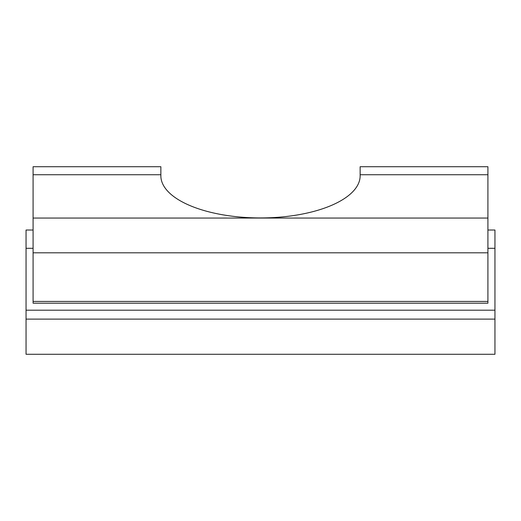 <?xml version="1.0" encoding="UTF-8"?>
<svg xmlns="http://www.w3.org/2000/svg" width="521" height="521" viewBox="0 0 521 521"><rect width="100%" height="100%" fill="white"/><g stroke="black" fill="none" stroke-linecap="round" stroke-linejoin="round"><path stroke-width="0.78" d="M360.141 166.72L360.141 175.824A99.641 42.11 180 0 1 260.5 217.941A99.641 42.11 180 0 1 160.859 175.824L160.859 166.72L33.084 166.72L33.084 303.196L487.917 303.196L487.917 166.72L360.141 166.72M487.917 248.309L494.95 248.309L494.95 230.022L487.917 230.022M26.05 319.113L494.95 319.113L494.95 354.28L26.05 354.28L26.05 230.022L33.084 230.022M26.05 248.309L33.084 248.309M26.05 310.197L494.95 310.197L494.95 248.309M494.95 319.113L494.95 310.197M33.084 301.438L487.917 301.438M360.141 174.737L487.917 174.737M33.084 252.822L487.917 252.822M33.084 174.737L160.859 174.737M33.084 218.052L487.917 218.052"/></g></svg>
